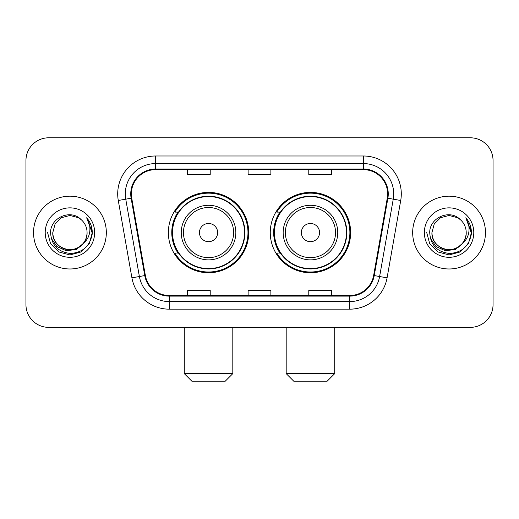 <?xml version="1.0" encoding="UTF-8"?>
<svg xmlns="http://www.w3.org/2000/svg" width="519" height="519" viewBox="0 0 519 519"><rect width="100%" height="100%" fill="white"/><g stroke="black" fill="none" stroke-linecap="round" stroke-linejoin="round"><path stroke-width="0.78" d="M270.269 232.583A40.19 40.19 0 0 0 310.459 272.767A40.19 40.19 0 0 0 350.643 232.583A40.19 40.19 0 0 0 310.459 192.393A40.19 40.19 0 0 0 270.269 232.583M168.357 232.583A40.19 40.19 0 0 0 208.541 272.767A40.19 40.19 0 0 0 248.731 232.583A40.19 40.19 0 0 0 208.541 192.393A40.19 40.19 0 0 0 168.357 232.583M177.991 253.051A36.778 36.778 0 0 1 177.991 212.109M279.903 253.051A36.778 36.778 0 0 1 279.903 212.109M25.95 160.546L25.95 304.621A22.745 22.745 0 0 0 48.695 327.366L470.305 327.366A22.745 22.745 0 0 0 493.05 304.621L493.05 160.546A22.745 22.745 0 0 0 470.305 137.795L48.695 137.795A22.745 22.745 0 0 0 25.95 160.546L25.95 304.621M33.534 232.583A36.395 36.395 0 0 0 69.929 268.978A36.395 36.395 0 0 0 106.33 232.583A36.395 36.395 0 0 0 69.929 196.182A36.395 36.395 0 0 0 33.534 232.583A36.395 36.395 0 0 0 69.929 268.978A36.395 36.395 0 0 0 106.33 232.583A36.395 36.395 0 0 0 69.929 196.182A36.395 36.395 0 0 0 33.534 232.583M412.67 232.583A36.395 36.395 0 0 0 449.071 268.978A36.395 36.395 0 0 0 485.466 232.583A36.395 36.395 0 0 0 449.071 196.182A36.395 36.395 0 0 0 412.67 232.583A36.395 36.395 0 0 0 449.071 268.978A36.395 36.395 0 0 0 485.466 232.583A36.395 36.395 0 0 0 449.071 196.182A36.395 36.395 0 0 0 412.67 232.583M131.352 193.911A24.263 24.263 0 0 1 155.616 169.642L363.384 169.642A24.263 24.263 0 0 1 387.278 198.122L373.641 275.466A24.263 24.263 0 0 1 349.748 295.519L169.252 295.519A24.263 24.263 0 0 1 145.359 275.466L131.722 198.122A24.263 24.263 0 0 1 131.352 193.911M130.743 193.911A24.873 24.873 0 0 0 131.119 198.226L144.762 275.57A24.873 24.873 0 0 0 169.252 296.122L349.748 296.122A24.873 24.873 0 0 0 374.238 275.57L387.881 198.226A24.873 24.873 0 0 0 363.384 169.038L155.616 169.038A24.873 24.873 0 0 0 130.743 193.911M118.28 200.49A37.913 37.913 0 0 1 155.616 155.992L363.384 155.992A37.913 37.913 0 0 1 400.72 200.49L387.083 277.84A37.913 37.913 0 0 1 349.748 309.168L169.252 309.168A37.913 37.913 0 0 1 131.917 277.84L118.28 200.49L125.747 199.173A30.329 30.329 0 0 1 155.616 163.576L363.384 163.576A30.329 30.329 0 0 1 393.253 199.173L379.616 276.523A30.329 30.329 0 0 1 349.748 301.584L169.252 301.584A30.329 30.329 0 0 1 139.384 276.523L125.747 199.173A30.329 30.329 0 0 1 125.287 193.911M470.305 137.795L48.695 137.795M48.695 327.366L470.305 327.366M493.05 304.621L493.05 160.546M374.238 275.57L379.616 276.523L393.253 199.173L400.72 200.49M248.127 169.642L248.127 174.78L270.873 174.78L270.873 169.642M187.463 169.642L187.463 174.78L210.214 174.78L210.214 169.642M308.786 169.642L308.786 174.78L331.537 174.78L331.537 169.642M270.873 295.519L270.873 290.381L248.127 290.381L248.127 295.519M210.214 295.519L210.214 290.381L187.463 290.381L187.463 295.519M331.537 295.519L331.537 290.381L308.786 290.381L308.786 295.519M83.059 243.593C73.964 255.886 51.9 248.024 52.795 232.583C53.022 239.045 55.883 243.988 61.359 247.42C72.044 254.265 87.653 245.253 87.069 232.583C86.835 239.045 83.981 243.988 78.499 247.42C67.82 254.265 52.211 245.253 52.795 232.583L55.092 224.013L61.359 217.74L69.929 215.443L78.499 217.74L81.159 219.634C70.642 208.612 50.395 217.688 50.583 232.583C51.355 245.098 57.985 252.059 70.48 253.473C82.787 252.584 90.04 246.045 92.246 233.868L92.278 232.583C92.213 226.959 90.345 222.022 86.667 217.772C89.463 222.359 90.449 227.296 89.625 232.583C88.82 237.079 86.634 240.745 83.059 243.593A17.14 17.14 0 0 0 87.069 232.583C87.653 245.253 72.044 254.265 61.359 247.42C55.883 243.988 53.022 239.045 52.795 232.583L55.092 224.013L61.359 217.74M87.069 232.583A17.14 17.14 0 0 0 81.159 219.634M84.156 242.671L76.416 249.367L66.276 250.781L56.947 246.557L51.115 238.137M45.211 232.583A24.717 24.717 0 0 0 69.929 257.301A24.717 24.717 0 0 0 94.653 232.583A24.717 24.717 0 0 0 69.929 207.859A24.717 24.717 0 0 0 45.211 232.583M86.667 217.772L92.272 233.232L91.227 225.81L92.272 233.232L91.227 225.81L92.272 233.232L86.835 217.961L92.272 233.232L86.835 217.961L92.278 232.583L89.287 243.755L81.107 251.936L69.929 254.933L58.757 251.936L50.577 243.755L47.579 232.583M86.835 217.961L92.272 233.245M225.227 381.206L191.861 381.206L184.277 373.622L232.81 373.622L225.227 381.206M217.643 232.583A9.102 9.102 0 0 0 208.541 223.481A9.102 9.102 0 0 0 199.445 232.583A9.102 9.102 0 0 0 208.541 241.679A9.102 9.102 0 0 0 217.643 232.583M235.84 232.583A27.299 27.299 0 0 0 208.541 205.284A27.299 27.299 0 0 0 181.248 232.583A27.299 27.299 0 0 0 208.541 259.876A27.299 27.299 0 0 0 235.84 232.583A27.299 27.299 0 0 1 208.541 259.876A27.299 27.299 0 0 1 181.248 232.583M244.559 232.583A36.019 36.019 0 0 0 208.541 196.565A36.019 36.019 0 0 0 172.529 232.583A36.019 36.019 0 0 0 208.541 268.602A36.019 36.019 0 0 0 244.559 232.583M247.972 232.583A39.431 39.431 0 0 1 174.845 253.051L178.497 253.051A36.356 36.356 0 0 0 232.596 259.844A36.356 36.356 0 0 0 232.596 205.316A36.356 36.356 0 0 0 178.497 212.109L174.845 212.109A39.431 39.431 0 0 1 247.972 232.583M327.139 381.206L293.773 381.206L286.19 373.622L334.723 373.622L327.139 381.206M319.555 232.583A9.102 9.102 0 0 0 310.459 223.481A9.102 9.102 0 0 0 301.357 232.583A9.102 9.102 0 0 0 310.459 241.679A9.102 9.102 0 0 0 319.555 232.583M337.752 232.583A27.299 27.299 0 0 0 310.459 205.284A27.299 27.299 0 0 0 283.16 232.583A27.299 27.299 0 0 0 310.459 259.876A27.299 27.299 0 0 0 337.752 232.583A27.299 27.299 0 0 1 310.459 259.876A27.299 27.299 0 0 1 283.16 232.583M346.471 232.583A36.019 36.019 0 0 0 310.459 196.565A36.019 36.019 0 0 0 274.441 232.583A36.019 36.019 0 0 0 310.459 268.602A36.019 36.019 0 0 0 346.471 232.583M349.884 232.583A39.431 39.431 0 0 1 276.757 253.051L280.409 253.051A36.356 36.356 0 0 0 334.508 259.844A36.356 36.356 0 0 0 334.508 205.316A36.356 36.356 0 0 0 280.409 212.109L276.757 212.109A39.431 39.431 0 0 1 349.884 232.583M466.205 232.583C466.789 245.253 451.18 254.265 440.501 247.42C435.019 243.988 432.165 239.045 431.931 232.583L434.228 224.013L440.501 217.74L449.071 215.443L457.641 217.74L460.295 219.634C449.778 208.612 429.531 217.688 429.719 232.583C430.491 245.098 437.128 252.059 449.623 253.473C461.923 252.584 469.176 246.045 471.382 233.868L471.421 232.583C471.356 226.959 469.487 222.022 465.809 217.772C468.605 222.359 469.591 227.296 468.761 232.583C467.963 237.079 465.777 240.745 462.202 243.593A17.14 17.14 0 0 0 466.205 232.583C465.978 239.045 463.117 243.988 457.641 247.42C446.956 254.265 431.347 245.253 431.931 232.583C432.165 239.045 435.019 243.988 440.501 247.42C451.18 254.265 466.789 245.253 466.205 232.583A17.14 17.14 0 0 0 460.295 219.634M462.202 243.593C453.106 255.886 431.042 248.024 431.931 232.583M463.292 242.671L455.552 249.367L445.419 250.781L436.083 246.557L430.257 238.137M424.347 232.583A24.717 24.717 0 0 0 449.071 257.301A24.717 24.717 0 0 0 473.789 232.583A24.717 24.717 0 0 0 449.071 207.859A24.717 24.717 0 0 0 424.347 232.583M465.809 217.772L471.408 233.232L470.37 225.81L471.408 233.232L470.37 225.81L471.408 233.232L465.978 217.961L471.408 233.232L465.978 217.961L471.421 232.583L468.423 243.755L460.243 251.936L449.071 254.933L437.893 251.936L429.713 243.755L426.722 232.583M465.978 217.961L471.408 233.245M363.384 155.992L363.384 169.038M125.747 199.173L131.119 198.226M169.252 309.168L169.252 296.122M349.748 296.122L349.748 309.168M131.917 277.84L144.762 275.57M387.881 198.226L393.253 199.173M155.616 155.992L155.616 169.038M379.616 276.523L387.083 277.84M233.621 232.583A25.074 25.074 0 0 0 208.541 207.503A25.074 25.074 0 0 0 183.467 232.583A25.074 25.074 0 0 0 208.541 257.658A25.074 25.074 0 0 0 233.621 232.583M335.534 232.583A25.074 25.074 0 0 0 310.459 207.503A25.074 25.074 0 0 0 285.379 232.583A25.074 25.074 0 0 0 310.459 257.658A25.074 25.074 0 0 0 335.534 232.583M232.81 327.366L232.81 373.622M184.277 327.366L184.277 373.622M334.723 327.366L334.723 373.622M286.19 327.366L286.19 373.622"/></g></svg>
